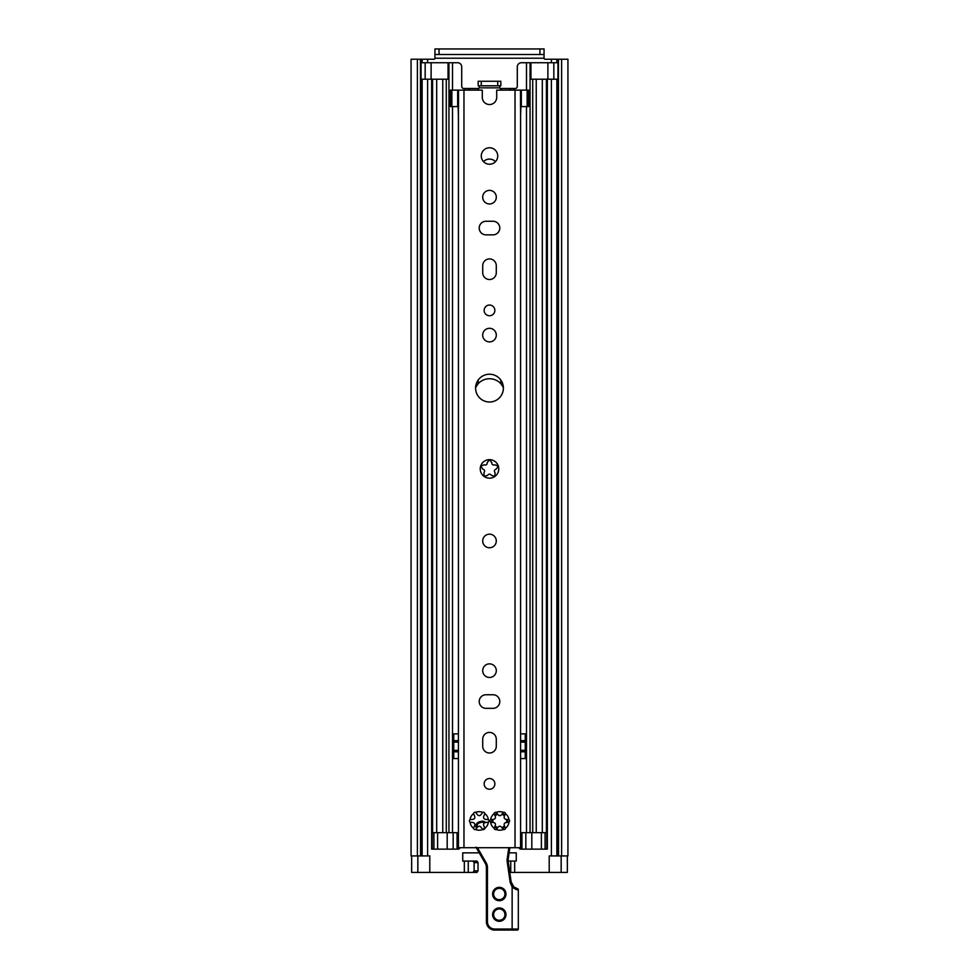 <?xml version="1.0" encoding="UTF-8"?>
<svg xmlns="http://www.w3.org/2000/svg" width="979" height="979" viewBox="0 0 979 979"><rect width="100%" height="100%" fill="white"/><g stroke="black" fill="none" stroke-linecap="round" stroke-linejoin="round"><path stroke-width="1.47" d="M509.104 852.856L516.263 852.856L516.263 861.079L508.15 861.079M509.765 872.411L549.207 872.411L549.207 855.94L558.544 855.94L558.471 59.242L545.083 59.242A1.028 1.028 0 0 1 544.055 58.214L544.055 48.95L539.931 48.95L539.931 54.506L544.055 54.506M434.945 48.95L434.945 54.506L439.069 54.506L439.069 48.95L434.945 48.95L434.945 58.214A1.028 1.028 0 0 1 433.917 59.242L411.07 59.242L411.07 855.94L420.529 855.94L420.456 59.242L420.529 855.94L429.793 855.94L429.793 872.411L476.957 872.411L478.046 870.869L474.117 870.869L474.117 862.634L478.046 862.634L476.957 861.079L462.737 861.079L462.737 852.856L479.233 852.856M567.343 855.94L567.343 872.411L549.207 872.411M411.657 855.94L411.657 872.411L429.793 872.411M439.069 54.506L539.931 54.506M439.069 48.95L539.931 48.95M561.616 855.94L558.544 855.94L558.471 59.242L567.93 59.242L567.93 855.94L561.616 855.94L561.616 59.242M417.384 855.94L417.384 59.242M473.028 861.079L474.117 862.634M478.046 862.634L478.046 870.869M474.117 870.869L473.028 872.411M481.264 85.797L481.264 81.269L478.18 81.269L478.18 85.797L497.736 85.797L497.736 81.269L500.82 81.269L500.82 85.797L497.736 85.797M481.264 81.269L497.736 81.269M546.417 79.213L532.735 79.213L532.735 832.676L546.417 832.676L546.417 79.213L557.944 79.213L557.944 62.742L521.403 62.742A4.112 4.112 0 0 0 517.291 66.866L517.291 86.421A2.056 2.056 0 0 1 515.235 88.477L500.416 88.477A0.612 0.612 0 0 1 499.792 87.853L499.792 85.797M479.208 85.797L479.208 87.853A0.612 0.612 0 0 1 478.584 88.477L463.765 88.477A2.056 2.056 0 0 1 461.709 86.421L461.709 66.866A4.112 4.112 0 0 0 457.597 62.742L421.056 62.742L421.056 79.213L448.052 79.213L448.052 62.742M532.735 79.213L530.948 79.213L530.948 62.742M483.516 161.657A8.236 8.236 0 0 1 495.484 161.657M475.623 387.415L478.168 383.695A15.444 15.444 0 0 1 500.832 383.695L503.377 387.415M460.069 847.704A2.056 2.056 0 0 1 458.111 849.148L431.653 849.148L431.653 79.213M431.653 849.148L432.241 79.213M532.735 832.676L521.929 832.676L521.929 849.148L547.347 849.148L547.347 832.676L546.417 832.676M457.071 849.148L457.071 832.676L446.265 832.676L446.265 79.213M446.265 832.676L432.241 832.676L432.241 849.148M520.889 733.858L525.258 733.858L525.258 758.566L520.889 758.566M518.931 847.704A2.056 2.056 0 0 0 520.889 849.148L521.929 849.148M453.742 733.858L458.111 733.858L453.742 733.858L453.742 758.566L458.111 758.566M432.583 832.676L432.583 79.213M547.347 832.676L547.347 79.213M496.292 335.099A6.792 6.792 0 0 1 486.098 340.986A6.792 6.792 0 0 1 486.098 329.213A6.792 6.792 0 0 1 496.292 335.099M496.292 540.971A6.792 6.792 0 0 1 486.098 546.845A6.792 6.792 0 0 1 486.098 535.085A6.792 6.792 0 0 1 496.292 540.971M471.535 819.496C474.791 819.386 475.647 817.893 474.117 815.017L473.555 813.598A1.542 1.542 0 0 1 475.672 812.374A9.264 9.264 0 0 1 482.745 812.374A1.542 1.542 0 0 1 484.85 813.598A9.264 9.264 0 0 1 488.386 819.729A1.542 1.542 0 0 1 488.386 822.164L486.881 822.384C483.626 822.495 482.757 823.988 484.287 826.876L484.85 828.283A1.542 1.542 0 0 1 482.745 829.507A9.264 9.264 0 0 1 475.672 829.507A1.542 1.542 0 0 1 473.555 828.283L474.117 826.876C475.647 823.988 474.791 822.495 471.535 822.384L470.018 822.164A1.542 1.542 0 0 1 470.018 819.729L471.535 819.496M470.018 819.729A9.264 9.264 0 0 1 473.555 813.598M488.386 822.164A9.264 9.264 0 0 1 484.85 828.283M473.555 828.283A9.264 9.264 0 0 1 470.018 822.164M475.672 812.374L476.614 813.573C478.339 816.339 480.065 816.339 481.803 813.573L482.745 812.374M484.85 813.598L484.287 815.017C482.757 817.893 483.626 819.386 486.881 819.496L488.386 819.729M482.745 829.507L481.803 828.307C480.065 825.542 478.339 825.542 476.614 828.307L475.672 829.507M520.498 90.117L520.498 106.589L528.611 106.589L528.611 90.117L496.708 90.117L496.708 97.325A7.208 7.208 0 0 1 489.5 104.533A7.208 7.208 0 0 1 482.292 97.325L482.292 90.117L450.389 90.117L450.389 106.589L451.857 106.589L451.857 90.117M520.583 106.589L520.583 847.704L458.417 847.704L458.417 106.589M503.328 829.507A9.264 9.264 0 0 1 496.255 829.507A1.542 1.542 0 0 1 494.15 828.283A9.264 9.264 0 0 1 490.614 822.164A1.542 1.542 0 0 1 490.614 819.729A9.264 9.264 0 0 1 494.15 813.598A1.542 1.542 0 0 1 496.255 812.374A9.264 9.264 0 0 1 503.328 812.374A1.542 1.542 0 0 1 505.445 813.598A9.264 9.264 0 0 1 508.982 819.729A1.542 1.542 0 0 1 508.982 822.164A9.264 9.264 0 0 1 505.445 828.283A1.542 1.542 0 0 1 503.328 829.507L502.386 828.307C500.661 825.542 498.935 825.542 497.197 828.307L496.255 829.507M475.598 388.112A13.902 13.902 0 0 1 496.451 376.083A13.902 13.902 0 0 1 496.451 400.142A13.902 13.902 0 0 1 475.598 388.112M498.311 466.053A9.264 9.264 0 0 1 484.054 476.406A9.264 9.264 0 0 1 489.5 459.653A9.264 9.264 0 0 1 498.311 466.053L496.169 469.149C494.273 469.822 493.893 470.985 495.031 472.649L494.946 476.406L491.336 475.329C490.112 473.726 488.888 473.726 487.664 475.329L484.054 476.406L483.969 472.649C485.107 470.985 484.727 469.822 482.831 469.149L480.689 466.053L484.238 464.805C486.171 465.38 487.163 464.658 487.212 462.639L489.5 459.653L491.788 462.639C491.837 464.658 492.829 465.38 494.762 464.805L498.311 466.053M497.736 156.004A8.236 8.236 0 0 1 485.388 163.126A8.236 8.236 0 0 1 485.388 148.869A8.236 8.236 0 0 1 497.736 156.004M484.152 783.885A5.348 5.348 0 0 1 492.18 779.247A5.348 5.348 0 0 1 492.18 788.523A5.348 5.348 0 0 1 484.152 783.885M482.708 670.664A6.792 6.792 0 0 1 492.902 664.778A6.792 6.792 0 0 1 492.902 676.55A6.792 6.792 0 0 1 482.708 670.664M496.292 746.218A6.792 6.792 0 0 1 489.5 753.01A6.792 6.792 0 0 1 482.708 746.218L482.708 739.218A6.792 6.792 0 0 1 489.5 732.414A6.792 6.792 0 0 1 496.292 739.218L496.292 746.218M493 708.331L486 708.331A6.792 6.792 0 0 1 479.208 701.539A6.792 6.792 0 0 1 486 694.747L493 694.747A6.792 6.792 0 0 1 499.792 701.539A6.792 6.792 0 0 1 493 708.331M484.152 310.392A5.348 5.348 0 0 1 492.18 305.766A5.348 5.348 0 0 1 492.18 315.03A5.348 5.348 0 0 1 484.152 310.392M482.708 197.171A6.792 6.792 0 0 1 492.902 191.284A6.792 6.792 0 0 1 492.902 203.057A6.792 6.792 0 0 1 482.708 197.171M496.292 272.725A6.792 6.792 0 0 1 489.5 279.517A6.792 6.792 0 0 1 482.708 272.725L482.708 265.725A6.792 6.792 0 0 1 489.5 258.933A6.792 6.792 0 0 1 496.292 265.725L496.292 272.725M493 234.85L486 234.85A6.792 6.792 0 0 1 479.208 228.058A6.792 6.792 0 0 1 486 221.254L493 221.254A6.792 6.792 0 0 1 499.792 228.058A6.792 6.792 0 0 1 493 234.85M490.614 819.729L492.119 819.496C495.374 819.386 496.243 817.893 494.713 815.017L494.15 813.598M508.982 822.164L507.465 822.384C504.209 822.495 503.353 823.988 504.883 826.876L505.445 828.283M494.15 828.283L494.713 826.876C496.243 823.988 495.374 822.495 492.119 822.384L490.614 822.164M496.255 812.374L497.197 813.573C498.935 816.339 500.661 816.339 502.386 813.573L503.328 812.374M505.445 813.598L504.883 815.017C503.353 817.893 504.209 819.386 507.465 819.496L508.982 819.729M520.583 844.351L520.583 128.763M458.417 128.763L458.417 844.351M520.583 115.742L520.889 106.589M458.111 106.589L458.417 115.742M458.502 90.117L458.502 106.589L451.857 106.589M508.811 847.704L507.183 858.987A9.264 9.264 0 0 0 507.183 861.63L510.169 882.409L512.139 887.06C515.382 889.324 517.438 890.217 518.319 889.752A1.028 1.028 0 0 0 517.512 888.736C516.875 889.25 515.358 888.479 512.947 886.448L511.197 882.263L508.199 861.483A8.236 8.236 0 0 1 508.199 859.134L508.199 861.483A8.236 8.236 0 0 1 508.199 859.134L509.851 847.704M511.136 881.883L513.73 886.778L517.512 888.736M476.271 847.704A61.763 61.763 0 0 0 476.908 848.83L485.315 863.38A8.236 8.236 0 0 1 486.416 867.492L486.416 921.814A8.236 8.236 0 0 0 494.652 930.05L517.291 930.05A1.028 1.028 0 0 0 518.319 929.022A1.028 1.028 0 0 1 517.291 930.05M510.169 882.409L511.197 882.263M518.319 889.752L518.319 929.022L512.139 929.022L512.139 887.06L512.947 886.448M513.18 930.05L510.083 930.05M512.139 930.05L512.139 929.022L494.652 929.022A7.208 7.208 0 0 1 487.444 921.814L487.444 867.492L486.416 867.492L486.049 865.081M487.444 867.492A9.264 9.264 0 0 0 486.196 862.866L477.801 848.316L476.908 848.83L475.965 847.141M499.278 920.272A5.666 5.666 0 0 1 493.612 914.606A5.666 5.666 0 0 1 499.278 908.953A5.666 5.666 0 0 1 504.944 914.606A5.666 5.666 0 0 1 499.278 920.272M499.278 899.689A5.666 5.666 0 0 1 493.612 894.023A5.666 5.666 0 0 1 499.278 888.357A5.666 5.666 0 0 1 504.944 894.023A5.666 5.666 0 0 1 499.278 899.689M499.278 888.357A5.666 5.666 0 0 0 494.371 896.85A5.666 5.666 0 0 0 504.185 896.85A5.666 5.666 0 0 0 499.278 888.357A5.666 5.666 0 0 0 494.371 896.85A5.666 5.666 0 0 0 504.185 896.85A5.666 5.666 0 0 0 499.278 888.357M497.491 827.451A6.902 6.902 0 0 1 495.313 826.178A6.902 6.902 0 0 0 497.491 827.451A6.902 6.902 0 0 1 495.313 826.178M493.012 822.201A6.902 6.902 0 0 1 493.012 819.68A6.902 6.902 0 0 0 493.012 822.201A6.902 6.902 0 0 1 493.012 819.68M495.313 815.703A6.902 6.902 0 0 1 497.491 814.442A6.902 6.902 0 0 0 495.313 815.703A6.902 6.902 0 0 1 497.491 814.442M502.092 814.442A6.902 6.902 0 0 1 504.283 815.703M506.571 819.68A6.902 6.902 0 0 1 506.571 822.201M504.283 826.178A6.902 6.902 0 0 1 502.092 827.451M484.862 827.94A3.402 3.402 0 0 1 483.271 828.883L482.231 829.164M485.315 822.274A4.43 4.43 0 0 0 481.252 821.332L479.257 821.858L479.526 822.862A3.402 3.402 0 0 0 477.14 827.096A3.402 3.402 0 0 1 479.526 822.862L481.509 822.323A3.402 3.402 0 0 1 484.287 822.788M510.744 872.411L510.744 861.079M514.673 861.079L514.673 872.411M551.397 855.94L551.397 79.213M551.397 62.742L551.397 59.242M544.055 58.214L434.945 58.214M427.603 855.94L427.603 79.213M427.603 62.742L427.603 59.242M464.327 872.411L464.327 861.079M468.256 861.079L468.256 872.411M557.137 855.94L557.137 79.213M557.137 62.742L557.137 59.242M556.867 855.94L556.867 79.213M556.867 62.742L556.867 59.242M422.133 855.94L422.133 79.213M422.133 62.742L422.133 59.242M421.863 855.94L421.863 79.213M421.863 62.742L421.863 59.242M417.837 872.411L417.837 855.94M561.163 872.411L561.163 855.94M499.792 87.853L479.208 87.853M425.167 79.213L425.167 62.742M431.115 79.213L431.115 62.742M553.833 79.213L553.833 62.742M547.885 79.213L547.885 62.742M478.168 383.695L478.168 380.072M500.832 383.695L500.832 380.072M546.759 849.148L546.759 79.213M542.305 832.676L542.305 79.213M536.235 832.676L536.235 79.213M530.055 832.676L530.055 62.742M526.494 832.676L526.494 106.589M526.494 90.117L526.494 62.742M500.832 90.117L500.832 88.477M509.386 90.117L509.386 88.477M545.083 849.148L545.083 832.676M541.387 849.148L541.387 832.676M531.805 849.148L531.805 832.676M525.833 849.148L525.833 832.676M453.167 849.148L453.167 832.676M447.195 849.148L447.195 832.676M437.613 849.148L437.613 832.676M433.917 849.148L433.917 832.676M525.246 751.786L520.889 751.786M525.246 750.33L520.889 750.33M525.246 742.094L520.889 742.094M525.246 740.638L520.889 740.638M513.902 90.117L513.902 88.477M453.754 740.638L458.111 740.638M453.754 742.094L458.111 742.094M453.754 750.33L458.111 750.33M453.754 751.786L458.111 751.786M468.66 90.117L468.66 88.477M465.098 90.117L465.098 88.477M469.614 90.117L469.614 88.477M478.168 90.117L478.168 88.477M510.34 90.117L510.34 88.477M436.695 832.676L436.695 79.213M442.765 832.676L442.765 79.213M448.945 832.676L448.945 62.742M452.506 832.676L452.506 106.589M452.506 90.117L452.506 62.742M463.973 847.704L463.973 90.117M515.027 847.704L515.027 90.117M457.67 106.589L457.67 90.117M458.38 106.589L458.38 90.117M527.143 106.589L527.143 90.117M521.33 106.589L521.33 90.117M520.62 106.589L520.62 90.117M477.801 848.316A60.735 60.735 0 0 1 477.458 847.704M486.196 862.866L485.315 863.38M487.444 921.814L486.416 921.814M494.652 929.022L494.652 930.05M507.183 858.987L508.199 859.134M507.183 861.63L508.199 861.483M499.278 900.717A6.694 6.694 0 0 0 505.078 890.682A6.694 6.694 0 0 0 493.489 890.682A6.694 6.694 0 0 0 499.278 900.717M479.257 821.858A4.43 4.43 0 0 0 476.602 828.393M502.411 828.43A7.93 7.93 0 0 0 504.968 826.949M507.575 822.421A7.93 7.93 0 0 0 507.575 819.46M504.968 814.932A7.93 7.93 0 0 0 502.411 813.463M497.185 813.463A7.93 7.93 0 0 0 494.615 814.932M492.009 819.46A7.93 7.93 0 0 0 492.009 822.421M494.615 826.949A7.93 7.93 0 0 0 497.185 828.43M499.278 921.3A6.694 6.694 0 0 0 505.078 911.265A6.694 6.694 0 0 0 493.489 911.265A6.694 6.694 0 0 0 499.278 921.3M483.467 829.605L483.271 828.883M481.509 822.323L481.252 821.332M479.526 822.862A3.402 3.402 0 0 0 477.14 827.096M513.73 886.778L511.895 884.331"/></g></svg>
